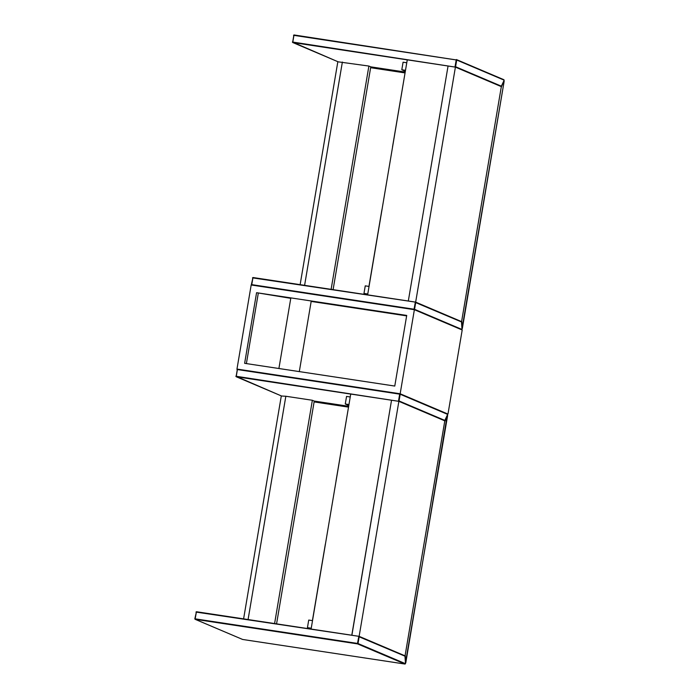 <?xml version="1.0" encoding="UTF-8"?>
<svg xmlns="http://www.w3.org/2000/svg" width="699" height="699" viewBox="0 0 699 699"><rect width="100%" height="100%" fill="white"/><g stroke="black" fill="none" stroke-linecap="round" stroke-linejoin="round"><path stroke-width="1.05" d="M243.602 618.877L281.295 396.001L285.839 396.254L312.357 400.274L314.253 401.077L276.568 623.866M312.357 400.274L274.593 623.569M285.839 396.254L248.075 619.55M310.985 629.048L351.789 635.225L391.536 400.23L350.732 394.053L311.09 629.091M398.876 401.34L391.536 400.23L351.885 635.269L359.129 636.343L398.876 401.34L444.8 420.842L405.053 655.845L359.129 636.343M242.632 639.463L405.009 664.05L357.547 643.893L195.17 619.305L242.632 639.463L405.001 664.05L405.499 663.596L404.957 656.16L359.164 636.806L358.028 643.534L405.481 663.692L405.053 655.845M336.001 481.052L336.018 481.061A32.04 30.878 -67 0 0 336.001 481.052L348.958 404.546L345.271 403.987L346.555 396.42L350.243 396.98M348.784 405.481L345.271 403.987M325.341 544.11A32.04 30.878 -67 0 0 325.358 544.119L312.409 620.625L308.722 620.074L307.446 627.641L311.134 628.2M310.758 629.048L307.446 627.641M447.622 415.468L444.66 421.689L405.193 655.007L405.804 662.739L447.211 415.407M348.504 407.124L314.104 401.916M405.569 662.303L447.64 415.494M300.133 284.659L337.827 61.783L368.889 66.055L370.776 66.859L333.1 289.648M368.889 66.055L331.116 289.351M342.37 62.045L304.598 285.341M367.517 294.838L408.312 301.016L448.059 66.012L407.264 59.834L367.622 294.882M455.407 67.121L448.059 66.012L408.312 301.016L415.66 302.125L455.407 67.121L501.332 86.632L461.585 321.627L415.66 302.125M461.995 329.29L461.489 321.942L415.695 302.588L414.551 309.316L462.013 329.474L461.585 321.627M392.532 146.834L392.55 146.842A32.04 30.878 -67 0 0 392.532 146.834L405.49 70.328L401.803 69.769L403.078 62.202L406.766 62.761M405.315 71.263L401.803 69.769M381.864 209.901A32.04 30.878 -67 0 0 381.881 209.901L368.941 286.415L365.254 285.856L363.978 293.423L367.665 293.982M367.29 294.829L363.978 293.423M503.734 81.189L501.192 87.471L461.724 320.789L462.336 328.521L504.154 81.259L462.1 328.084M405.036 72.914L370.636 67.698M414.376 309.692L400.16 393.773L236.97 369.063L251.186 284.982L414.376 309.692L462.196 329.998L447.972 414.079L447.526 414.009M256.577 292.698L406.713 315.432L394.769 386.058L244.633 363.323L256.577 292.698L290.775 298.333M447.972 414.079L400.16 393.773M406.635 315.878L311.169 301.426M246.389 363.594L258.263 293.414M311.247 300.972L290.845 297.888L278.901 368.513L299.303 371.606L311.247 300.972M314.209 401.06L348.652 406.276L314.209 401.06M350.732 394.079L236.201 376.735L281.601 396.018M398.727 401.313L399.05 400.964L444.826 420.405L447.648 414.393L400.195 394.236L399.05 400.964L398.544 400.859L399.679 394.131L237.302 369.544L236.166 376.272L398.544 401.287M237.477 369.168L400.195 394.236L237.477 369.168L236.201 376.735L237.477 369.168L236.987 369.518M447.308 413.913L399.845 393.755M447.552 414.603L444.73 420.615M194.838 618.807L196.445 611.739L358.823 636.317L196.279 612.114L195.143 618.842L357.512 643.429L358.823 636.317L404.599 655.767M358.823 636.317L196.445 611.739L195.073 619.279L242.448 639.384M195.073 619.279L194.82 618.816L195.073 619.279M357.547 643.893L358.028 643.534L357.547 643.893M196.436 611.739L195.973 612.079M405.009 664.05L405.472 663.508M370.732 66.842L405.184 72.058L370.741 66.842M407.264 59.861L292.732 42.517L338.133 61.8M455.25 67.095L455.582 66.746L501.358 86.187L504.18 80.175L456.718 60.018L455.582 66.746L455.066 66.641L456.202 59.913L293.833 35.326L292.698 42.054L455.075 67.069M293.519 35.3L456.718 60.018L293.999 34.95L292.732 42.517L293.991 34.95M503.839 79.695L456.377 59.537M504.075 80.385L501.262 86.396M251.369 284.589L252.977 277.52L415.346 302.108L252.802 277.896L251.666 284.624L414.044 309.211L415.346 302.108L461.13 321.549M415.346 302.108L252.977 277.52L251.675 285.052M252.968 277.52L252.505 277.87M281.566 396.018L235.851 376.245M338.089 61.8L292.383 42.027"/></g></svg>
